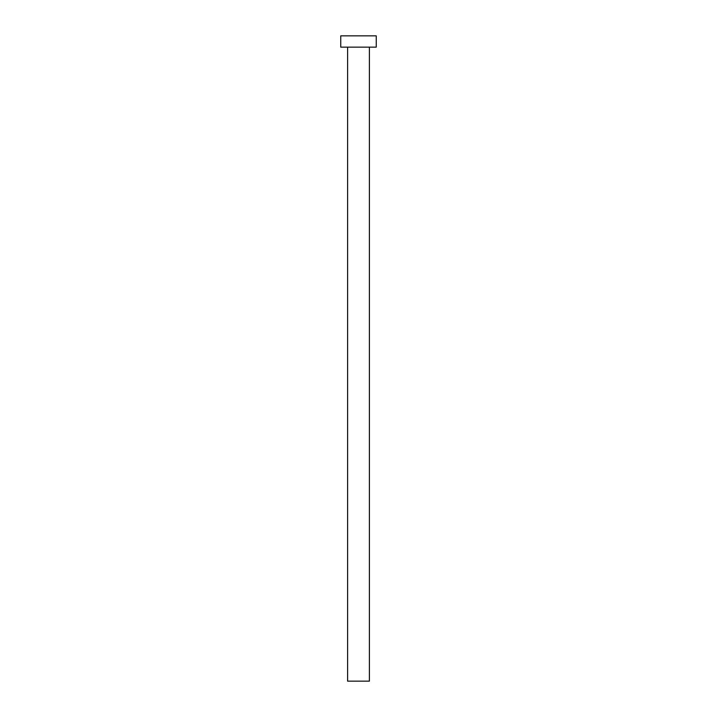 <?xml version="1.0" encoding="UTF-8"?>
<svg xmlns="http://www.w3.org/2000/svg" width="717" height="717" viewBox="0 0 717 717"><rect width="100%" height="100%" fill="white"/><g stroke="black" fill="none" stroke-linecap="round" stroke-linejoin="round"><path stroke-width="1.08" d="M369.389 47.143L369.389 681.15L347.611 681.15L347.611 47.143M376.246 47.143L340.754 47.143L340.754 35.85L376.246 35.85L376.246 47.143"/></g></svg>
